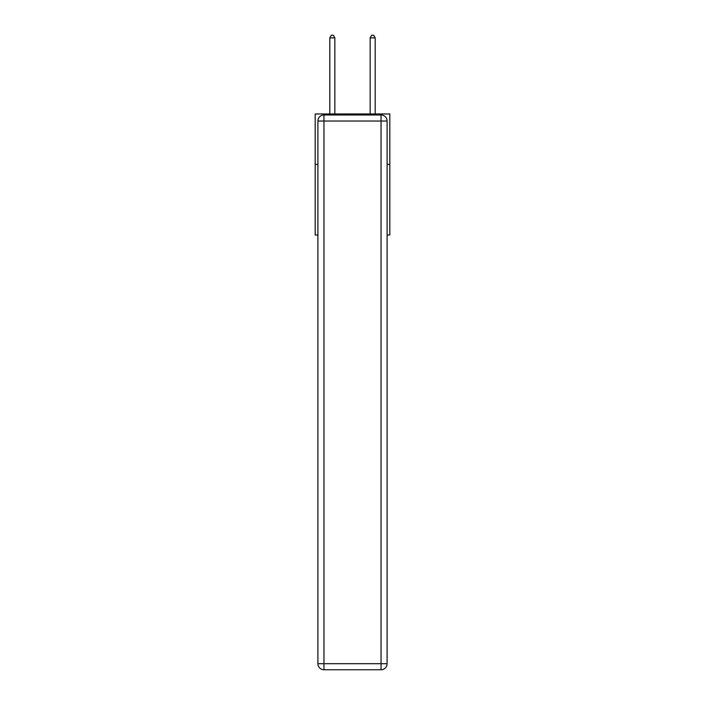 <?xml version="1.0" encoding="UTF-8"?>
<svg xmlns="http://www.w3.org/2000/svg" width="705" height="705" viewBox="0 0 705 705"><rect width="100%" height="100%" fill="white"/><g stroke="black" fill="none" stroke-linecap="round" stroke-linejoin="round"><path stroke-width="1.06" d="M317.902 164.397L315.179 164.397L315.179 113.963L389.821 113.963L389.821 235.012L387.098 235.012M315.179 164.397L315.179 235.012L317.902 235.012M389.821 164.397L387.098 164.397M323.956 114.977L381.044 114.977A6.054 6.054 0 0 1 387.098 121.031L387.098 663.696A6.054 6.054 0 0 1 381.044 669.75L323.956 669.75L323.956 663.696L381.044 663.696L381.044 121.031L323.956 121.031L323.956 663.696L317.902 663.696L317.902 121.031L323.956 121.031L323.956 114.977A6.054 6.054 0 0 0 317.902 121.031A6.054 6.054 0 0 1 323.956 114.977M317.902 663.696A6.054 6.054 0 0 0 323.956 669.75A6.054 6.054 0 0 1 317.902 663.696M334.849 113.963L334.849 37.876L329.808 37.876L329.808 113.963M329.808 37.876L331.315 35.25L333.333 35.25L334.849 37.876M375.192 113.963L375.192 37.876L370.151 37.876L370.151 113.963M370.151 37.876L371.667 35.25L373.685 35.25L375.192 37.876M381.044 669.75A6.054 6.054 0 0 0 387.098 663.696L381.044 663.696L381.044 669.75M387.098 121.031A6.054 6.054 0 0 0 381.044 114.977L381.044 121.031L387.098 121.031"/></g></svg>

